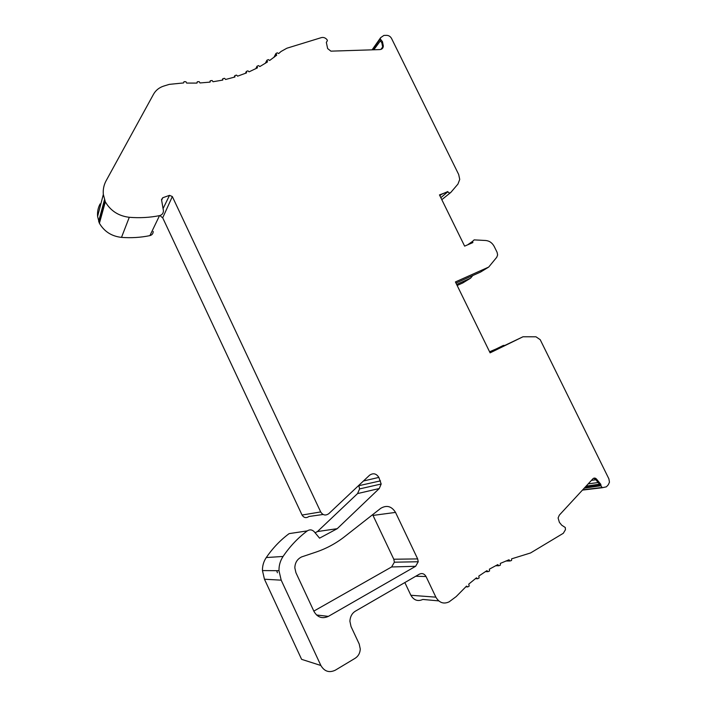 <?xml version="1.0" encoding="UTF-8"?>
<svg xmlns="http://www.w3.org/2000/svg" width="707" height="707" viewBox="0 0 707 707"><rect width="100%" height="100%" fill="white"/><g stroke="black" fill="none" stroke-linecap="round" stroke-linejoin="round"><path stroke-width="1.06" d="M596.54 479.099L600.756 484.268L600.862 485.771L602.337 487.724L606.429 486.805L608.329 484.719L609.461 482.174L608.886 478.842L540.21 339.687L535.968 336.797L522.994 336.771L490.11 352.855L455.414 281.934L488.687 267.078L496.738 257.286L497.631 254.953L497.092 252.311L494.175 246.398C492.231 242.855 489.438 240.884 485.78 240.504L474.141 239.885L472.559 241.37L472.868 242.581L464.632 246.133L439.462 194.902L447.858 191.756C448.759 193.038 449.732 193.276 450.792 192.454L457.95 184.067L459.736 179.41L458.675 174.47L391.545 38.452C390.414 36.472 388.788 35.438 386.667 35.35L383.874 35.43L380.613 37.701L380.216 38.85L382.469 41.695L383.327 46.105C383.141 48.209 381.983 49.366 379.853 49.587L330.903 51.151L327.624 48.553L326.36 42.473L327.385 40.608L327.032 39.672C325.423 37.807 323.541 37.117 321.393 37.612L286.865 48.226L281.041 51.487L278.673 53.564L277.294 52.813L275.969 53.467L276.693 55.208L269.667 60.466L268.333 59.609L266.919 60.228L267.493 61.933L259.84 66.555L258.55 65.601L257.056 66.184L257.472 67.828L249.094 71.831L247.91 70.85L246.345 71.407L246.557 72.892L237.623 76.162L236.518 75.092L234.865 75.596L234.936 77.001L225.595 79.467L224.579 78.318L222.838 78.698L222.785 80.077L213.037 81.738L212.109 80.518L210.315 80.748L210.112 82.109L200.01 82.958L199.188 81.667L197.333 81.747L196.997 83.081L186.639 83.073L185.932 81.729L184.041 81.65L183.564 82.94L169.282 84.372L163.803 86.051C159.216 87.527 155.796 90.24 153.543 94.208L106.032 180.912C103.805 185.093 102.904 189.6 103.328 194.443L105.334 201.884C110.646 210.898 118.635 216.033 129.284 217.296C139.659 218.136 149.743 217.579 159.526 215.635C162.115 214.928 163.414 213.284 163.432 210.695L161.514 199.621L162.76 197.748L169.512 195.353L172.34 196.555L320.686 511.93C322.896 515.306 325.6 515.88 328.79 513.671L369.514 475.272C373.172 472.762 376.283 473.469 378.855 477.402L381.179 484.003L379.252 488.528L337.212 528.695L319.564 538.16L314.262 531.77C312.14 529.605 309.816 529.313 307.289 530.886C297.983 537.859 289.914 546.378 283.074 556.453C280.255 560.731 278.885 565.476 278.982 570.708L281.192 580.164L320.872 665.499C324.407 671.482 329.223 673.046 335.304 670.192L355.144 658.279C358.361 656.176 360.066 653.082 360.27 648.999L359.218 644.024L351.034 626.552L349.885 621.188C350.248 616.46 352.121 613.102 355.515 611.095L419.366 574.155C422.141 572.917 424.368 573.713 426.047 576.532L435.865 597.159C439.233 602.806 443.66 604.37 449.148 601.834L456.165 596.602L466.523 586.112L467.795 586.916L469.201 586.085L468.759 584.115L476.456 577.822L477.649 578.741L479.116 577.981L478.816 576.072L486.911 570.646L488.024 571.671L489.544 570.982L489.368 569.162L497.781 564.628L498.815 565.759L500.379 565.149L500.326 563.408L509.022 559.776L509.941 560.996L511.55 560.483L511.621 558.839L530.533 552.971L563.302 533.29L565.45 529.702L565.282 527.51L561.72 525.186L559.378 522.332L558.097 517.966L559.334 515.111L592.917 478.772C594.11 477.738 595.312 477.852 596.54 479.099L595.462 479.258L593.694 478.224M417.66 558.91L418.235 561.747L415.628 566.298L328.357 616.38C322.312 619.067 317.54 617.45 314.041 611.546L295.941 572.732L294.828 567.827C295.005 562.701 297.267 559.069 301.606 556.922L315.949 552.114C326.431 548.552 336.002 543.391 344.663 536.613L380.728 508.333C386.685 504.842 391.616 506.194 395.522 512.407L417.66 558.91L393.79 559.237L373.004 515.421L395.522 512.407M313.837 611.104L391.607 566.961L394.382 562.198L393.79 559.237M276.684 570.69L277.427 572.776M404.846 582.55L410.873 595.267C413.869 600.305 417.846 601.692 422.786 599.448L438.72 600.888M307.289 530.886L289.119 533.626C280.343 540.148 272.725 548.128 266.265 557.549C263.649 561.455 262.377 565.794 262.447 570.576L264.453 579.219L301.606 659.339L320.872 665.499M337.212 528.695L317.461 531.54L315.11 532.795M358.776 485.4L359.589 488.908L357.565 493.574L317.461 531.54M172.34 196.555L162.698 217.809L302.057 515.049C303.913 517.878 306.184 518.355 308.888 516.499L323.108 514.475M162.698 217.809L160.675 216.28M100.102 203.908C98.043 207.796 97.204 211.976 97.593 216.448L99.404 223.271C104.291 231.578 111.653 236.279 121.498 237.384C131.228 238.109 140.702 237.525 149.893 235.625C152.076 235.016 153.18 233.619 153.198 231.436M234.865 75.596L234.097 77.249L234.865 75.596M373.817 49.773L380.923 40.131L380.304 41.006L381.807 42.614L382.664 47.024L382.301 48.589M326.873 41.545L326.378 42.261M600.95 485.391L599.881 485.532L599.677 484.41L595.462 479.258M447.77 191.57L439.595 195.176M441.309 194.487L439.851 195.689M488.687 267.078L480.574 272.054L455.962 283.056M472.744 275.553L470.562 278.187L462.802 282.941L457.146 285.478M470.562 278.187L456.634 284.426M504.577 345.352L489.571 351.768M522.994 336.771L489.942 352.51M503.508 345.352L489.73 352.095M246.354 71.504L245.462 73.334M391.607 566.961L415.628 566.298M316.524 614.984L328.357 616.38M475.369 578.662L477.649 578.741M467.795 586.916L465.772 586.801M435.865 597.159L410.873 595.267M426.047 576.532L415.751 576.24M281.192 580.164L264.453 579.219M283.074 556.453L266.265 557.549M379.252 488.528L357.565 493.574M380.499 480.857L358.909 485.682M378.855 477.402L363.433 481.007M320.686 511.93L302.057 515.049M163.087 208.583L169.512 195.353M162.76 197.748L161.603 200.205M159.535 215.626L149.893 235.625M129.284 217.296L121.498 237.384M105.325 201.875L99.404 223.271M105.043 201.301L99.148 222.758M104.928 201.053L99.042 222.528M104.45 199.851L98.626 221.45M197.333 81.747L196.811 83.081M210.315 80.748L209.723 82.153M222.838 78.698L222.175 80.2M382.469 41.695L381.807 42.614M383.221 45.08L382.558 45.99M600.756 484.268L599.677 484.41M447.858 191.756L440.823 197.677M450.386 192.781L441.804 199.666M380.613 37.701L372.094 49.835M380.216 38.85L372.501 49.817M276.057 53.838L274.351 57.055M266.972 60.528L265.629 63.126M257.083 66.387L255.978 68.597M498.815 565.759L495.572 565.741M509.941 560.996L505.841 561.013M599.943 485.143L584.901 487.441M601.816 487.512L582.709 489.81M602.337 487.724L582.444 490.101M472.771 242.395L471.905 242.996M595.868 479.753L591.432 480.371M598.14 482.528L588.206 483.862M382.664 46.98L380.905 49.41M488.024 571.671L485.356 571.618M418.235 561.747L394.382 562.198M262.447 570.576L278.982 570.708M381.179 484.003L359.589 488.908M97.593 216.448L103.328 194.443M383.327 46.105L382.664 47.024M601.012 485.143L599.934 485.302M372.598 49.817L380.172 39.079M273.909 57.4L275.969 53.467M265.337 63.312L266.919 60.228M255.801 68.685L257.056 66.184M584.247 488.148L600.862 485.771M467.627 244.834L472.559 241.37M599.492 484.189L586.094 486.151M245.4 73.36L246.345 71.407"/></g></svg>

